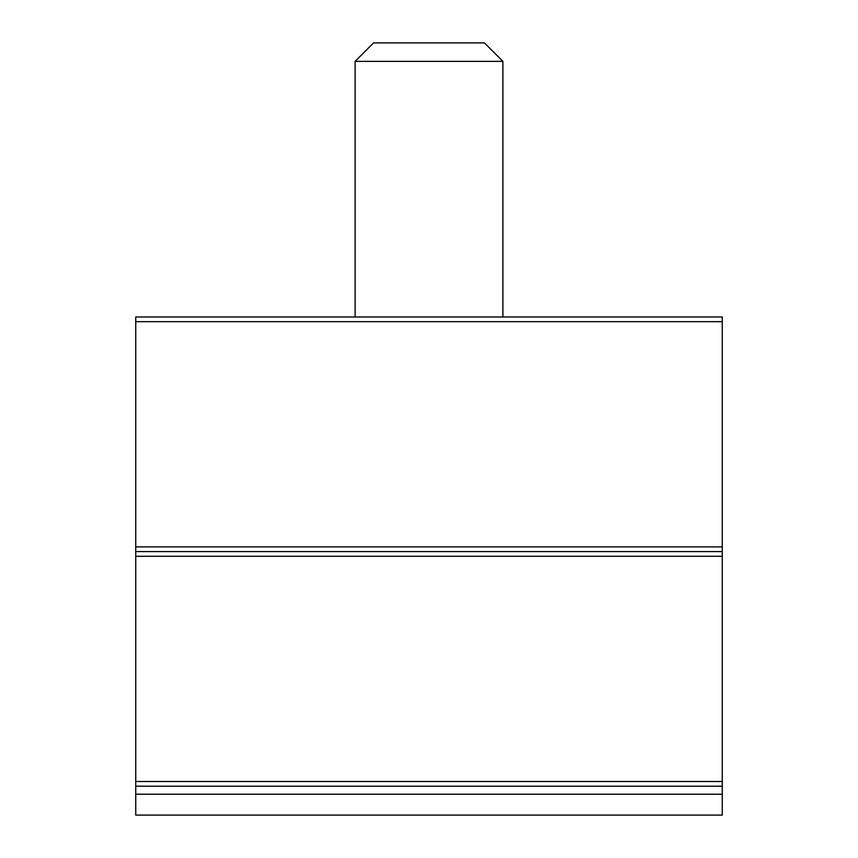 <?xml version="1.0" encoding="UTF-8"?>
<svg xmlns="http://www.w3.org/2000/svg" width="858" height="858" viewBox="0 0 858 858"><rect width="100%" height="100%" fill="white"/><g stroke="black" fill="none" stroke-linecap="round" stroke-linejoin="round"><path stroke-width="1.29" d="M135.736 551.587L722.264 551.587L722.264 316.977L135.736 316.977L135.736 815.1L551.78 815.1L306.22 815.1M722.264 551.587L722.264 786.207L135.736 786.207M722.264 786.207L722.264 815.1L551.78 815.1M722.264 815.1L135.736 815.1M355.105 61.368L373.584 42.9L484.416 42.9L502.895 61.368L355.105 61.368L355.105 316.977M502.895 61.368L502.895 316.977M722.264 321.664L135.736 321.664M722.264 546.9L135.736 546.9M722.264 556.284L135.736 556.284M722.264 781.509L135.736 781.509M722.264 794.218L135.736 794.218"/></g></svg>

